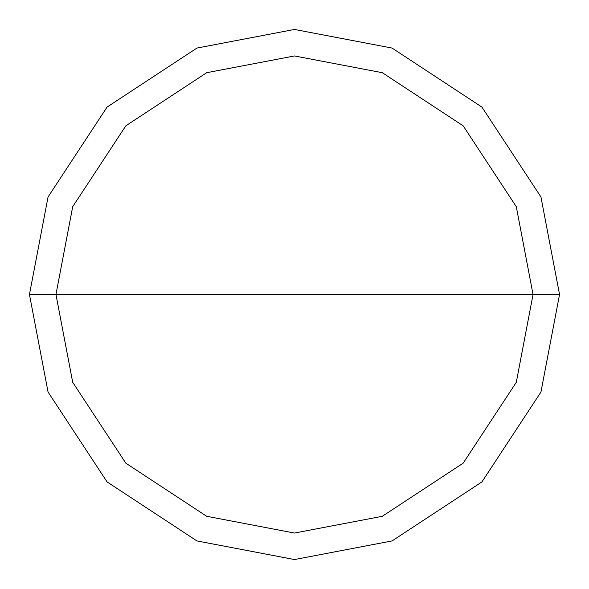 <?xml version="1.0" encoding="UTF-8"?>
<svg xmlns="http://www.w3.org/2000/svg" width="589" height="589" viewBox="0 0 589 589"><rect width="100%" height="100%" fill="white"/><g stroke="black" fill="none" stroke-linecap="round" stroke-linejoin="round"><path stroke-width="0.88" d="M55.955 294.5L72.705 206.695L125.825 125.825L206.695 72.705L294.5 55.955L382.305 72.705L463.175 125.825L516.295 206.695L533.045 294.5L55.955 294.5L72.705 382.305L125.825 463.175L206.695 516.295L294.5 533.045L382.305 516.295L463.175 463.175L516.295 382.305L533.045 294.5L559.55 294.5L540.938 392.06L481.92 481.92L392.06 540.938L294.5 559.55L196.94 540.938L107.08 481.92L48.062 392.06L29.45 294.5L48.062 392.06L107.08 481.92L196.94 540.938L294.5 559.55L392.06 540.938L481.92 481.92L540.938 392.06L559.55 294.5L540.938 196.94L481.92 107.08L392.06 48.062L294.5 29.45L196.94 48.062L107.08 107.08L48.062 196.94L29.45 294.5L533.045 294.5L516.295 382.305L463.175 463.175L382.305 516.295L294.5 533.045L206.695 516.295L125.825 463.175L72.705 382.305L55.955 294.5L29.45 294.5L48.062 196.94L107.08 107.08L196.94 48.062L294.5 29.45L392.06 48.062L481.92 107.08L540.938 196.94L559.55 294.5L533.045 294.5L516.295 206.695L463.175 125.825L382.305 72.705L294.5 55.955L206.695 72.705L125.825 125.825L72.705 206.695L55.955 294.5"/></g></svg>
